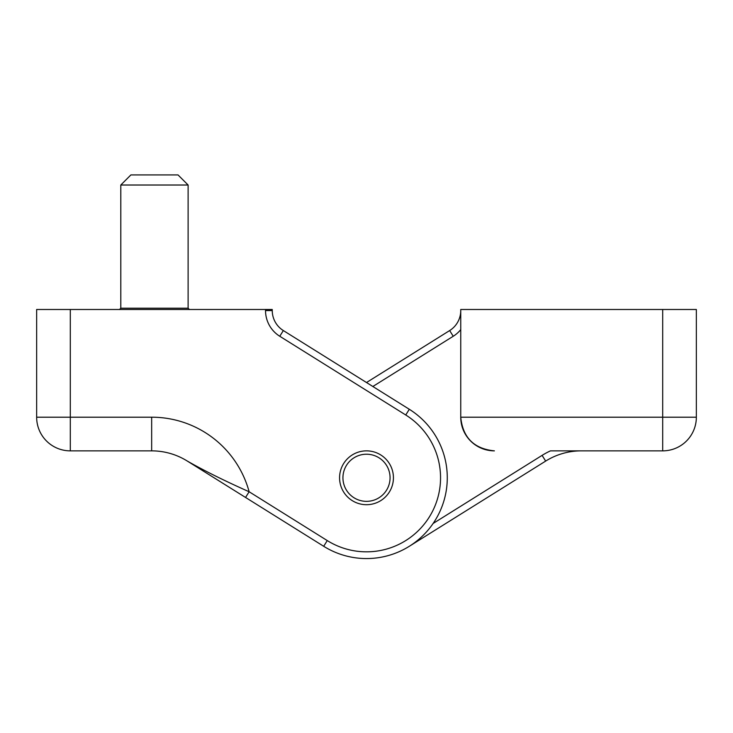 <?xml version="1.0" encoding="UTF-8"?>
<svg xmlns="http://www.w3.org/2000/svg" width="733" height="733" viewBox="0 0 733 733"><rect width="100%" height="100%" fill="white"/><g stroke="black" fill="none" stroke-linecap="round" stroke-linejoin="round"><path stroke-width="1.1" d="M327.257 540.578L323.693 546.287L245.555 497.46L323.693 546.287L245.555 497.46L249.128 491.751L327.257 540.578A74.051 74.051 0 0 0 429.3 517.022A74.051 74.051 0 0 0 405.743 414.988L279.768 336.264A30.291 30.291 0 0 1 265.529 310.581L272.255 310.581L272.255 309.491L36.65 309.491L36.65 417.196A33.654 33.654 0 0 0 70.304 450.859L151.667 450.859L151.667 417.196A100.971 100.971 0 0 1 249.128 491.751C224.692 480.875 204.095 470.65 187.336 461.084A67.317 67.317 0 0 0 151.667 450.859M245.555 497.46L187.336 461.084M36.65 309.491L36.65 417.196A33.654 33.654 0 0 0 70.304 450.859A33.654 33.654 0 0 1 36.65 417.196A33.654 33.654 0 0 0 70.304 450.859L70.304 417.196L151.667 417.196M405.743 414.988L409.307 409.28A80.777 80.777 0 0 1 435.008 520.586A80.777 80.777 0 0 1 323.693 546.287A80.777 80.777 0 0 0 435.008 520.586A80.777 80.777 0 0 0 409.307 409.28L283.332 330.556L366.5 382.525L449.668 330.556L453.232 336.264A30.291 30.291 0 0 0 460.745 329.621M460.745 309.491L662.696 309.491L662.696 417.196L460.745 417.196L460.745 309.491M696.35 309.491L696.35 417.196L696.35 309.491L662.696 309.491M366.5 454.222A23.557 23.557 0 0 1 386.905 489.562A23.557 23.557 0 0 1 346.095 489.562A23.557 23.557 0 0 1 366.5 454.222M662.696 450.859A33.654 33.654 0 0 0 696.35 417.196L662.696 417.196L662.696 450.859L550.483 450.859A74.051 74.051 0 0 0 542.09 455.376L433.121 523.472M494.399 450.859A33.654 33.654 0 0 1 460.745 417.196C462.78 437.601 473.994 448.816 494.399 450.859M542.09 455.376L545.664 461.084A67.317 67.317 0 0 1 581.333 450.859A67.317 67.317 0 0 0 545.664 461.084A67.317 67.317 0 0 1 581.333 450.859A67.317 67.317 0 0 0 545.664 461.084L409.307 546.287M120.798 308.208L120.798 185.018L188.115 185.018L188.115 308.208L120.798 308.208L119.452 309.555L120.798 308.208M188.115 185.018L178.018 174.921L130.895 174.921L120.798 185.018M339.571 477.779A26.929 26.929 0 0 0 366.5 504.707A26.929 26.929 0 0 0 393.429 477.779A26.929 26.929 0 0 0 366.5 450.859A26.929 26.929 0 0 0 339.571 477.779M409.307 409.28L283.332 330.556A23.557 23.557 0 0 1 272.255 310.581A23.557 23.557 0 0 0 283.332 330.556L279.768 336.264A30.291 30.291 0 0 1 272.255 329.621M460.745 310.581A23.557 23.557 0 0 1 449.668 330.556A23.557 23.557 0 0 0 460.745 310.581M372.85 386.493L453.232 336.264M265.529 310.581L265.529 309.491M70.304 309.491L70.304 417.196L36.65 417.196M188.115 308.208L189.462 309.555L188.115 308.208"/></g></svg>
